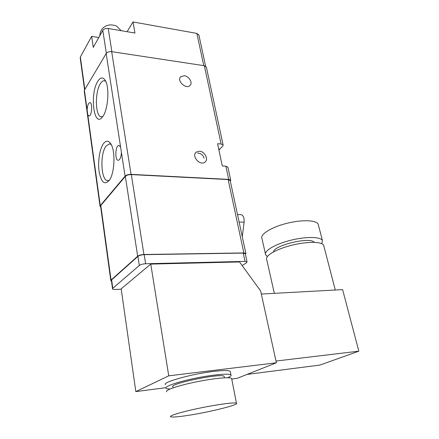 <?xml version="1.0" encoding="UTF-8"?>
<svg xmlns="http://www.w3.org/2000/svg" width="439" height="439" viewBox="0 0 439 439"><rect width="100%" height="100%" fill="white"/><g stroke="black" fill="none" stroke-linecap="round" stroke-linejoin="round"><path stroke-width="0.66" d="M261.337 294.059L342.601 289.614L358.833 351.162L319.987 365.05L247.003 374.434M150.753 264.091L168.741 375.828L276.372 362.801L260.662 290.98L239.518 261.957L150.753 264.091L121.175 288.835L135.827 391.61L165.937 387.664M276.372 362.801L237.137 378.341L231.748 379.044M84.59 89.885L80.222 58.118L80.359 57.032L91.636 36.349L93.26 47.407L102.803 30.379C103.917 28.87 105.722 28.239 108.219 28.491L134.954 33.046L133.017 21.95L196.87 33.408L198.911 35.071M227.934 167.292L225.876 166.178L228.708 179.392L230.716 180.204L230.343 181.263M121.433 152.498C121.109 157.189 120.056 159.785 118.261 160.29C114.612 160.647 115.325 145.139 118.953 145.479L120.588 146.999L125.082 176.154C126.372 174.952 128.358 174.354 131.047 174.365L228.708 179.392M197.665 153.074C200.936 153.31 203.07 155.022 204.069 158.221M100.015 206.165L84.25 91.23L84.403 90.204L87.125 110.024C87.416 105.569 88.332 103.105 89.874 102.616C92.794 102.397 91.839 116.428 88.974 115.984L87.778 114.782L100.262 205.644L125.082 176.154M87.125 110.024L87.778 114.782M84.403 90.204L106.172 53.542C107.314 52.071 109.146 51.445 111.676 51.665L204.344 65.729L206.39 67.266M225.876 166.178L222.293 165.953L217.574 143.707L221.119 143.997L223.122 144.947L222.655 146.236L218.913 150.028M199.482 151.214C204.854 151.362 208.893 159.571 204.843 162.167C199.849 166.216 191.003 155.686 196.348 152.053L199.482 151.214M100.701 207.027L100.054 206.434L100.262 205.644M184.342 75.733C189.171 76.205 193.083 83.048 189.939 85.55C185.862 89.677 176.313 80.414 180.791 76.66L184.342 75.733M97.837 81.248C100.558 77.083 103.072 76.885 105.387 80.655C109.761 87.789 108.027 110.118 102.66 116.659C93.93 129.148 89.402 93.957 97.837 81.248M103.445 143.679C106.062 140.266 108.543 140.365 110.891 143.976C115.589 151.076 114.694 172.993 109.432 180.144C104.811 185.368 101.393 182.695 99.187 172.115C97.606 162.331 99.56 149.03 103.445 143.679M110.793 280.439L100.597 206.281L100.805 205.485L125.34 176.379C126.63 175.172 128.616 174.579 131.299 174.585L228.143 179.556L230.206 180.605M109.448 180.122L107.923 180.621C101.008 181.51 99.631 154.007 106.101 146.033L109.404 143.86L111.221 144.563M102.781 116.489L101.497 116.807C95.312 117.306 94.555 92.256 100.427 83.58C101.65 81.621 102.918 80.666 104.224 80.71L105.739 81.352M98.808 37.507L91.636 36.349M133.017 21.95L127.074 31.707M116.725 26.148L116.467 26.005C110.913 23.953 106.243 24.793 102.463 28.519C100.789 30.576 99.905 32.969 99.829 35.691M111.468 281.059L110.826 280.642L111.067 280.027L137.67 256.228C139.053 255.224 141.138 254.653 143.932 254.505L243.837 252.93L245.867 253.44L245.423 254.28M112.527 288.714L111.391 280.494L111.638 279.873L137.928 256.381C139.311 255.383 141.396 254.812 144.184 254.664L243.25 253.083L245.319 253.78M237.504 214.556L240.857 214.622C243.261 215.154 244.353 217.662 244.133 222.145L242.273 236.72M237.806 215.972L238.942 221.245M121.23 289.213L115.375 289.471C113.772 289.52 112.834 289.339 112.554 288.911L112.801 288.313L139.328 265.458C140.721 264.481 142.823 263.91 145.616 263.746L245.022 261.397L247.053 261.874L246.46 262.78L242.169 265.59M168.741 375.828L135.827 391.61M165.508 384.707C161.568 382.391 191.667 373.935 213.634 371.41C223.38 370.28 228.928 370.28 230.272 371.41L230.393 372.036M227.66 377.743C230.437 376.525 231.534 375.586 230.952 374.922C229.498 373.15 212.959 374.604 195.201 378.264C177.427 381.903 164.093 386.578 166.068 388.241C166.551 388.696 167.874 388.954 170.041 389.009M224.236 376.865L224.148 376.393C222.474 372.706 167.989 383.889 172.988 386.891L173.142 387.835M231.748 379.022L231.633 378.445C230.195 376.755 213.634 378.297 195.849 381.957C178.036 385.601 164.669 390.205 166.628 391.791M188.792 415.278C210.21 411.98 239.414 404.698 236.434 403.243C235.095 402.14 218.424 404.27 200.387 407.979C182.333 411.678 168.697 415.766 170.59 416.759C172.247 417.401 178.316 416.907 188.792 415.278M358.833 351.162L275.988 361.05M318.445 225.191L318.182 224.181C316.354 219.966 301.373 219.516 286.096 223.511C270.792 227.451 259.855 234.558 261.979 238.618L265.419 253.857M321.82 243.716L322.424 240.517C320.673 236.61 305.615 236.423 290.174 240.391C274.71 244.309 263.581 251.113 265.65 254.867L267.406 256.464M314.214 242.344C310.817 236.495 273.689 245.258 273.47 251.904M323.905 246.213L323.664 245.291C321.935 241.477 306.856 241.368 291.364 245.33C275.851 249.237 264.673 255.953 266.72 259.619L274.342 293.351M102.803 30.379L106.342 53.295M108.219 28.491L111.885 51.692M111.676 51.665L131.047 174.365M106.172 53.542L120.588 146.999M204.344 65.729L221.119 143.997M218.704 149.041L219.709 149.117M80.359 57.032L84.831 89.479M196.87 33.408L203.767 65.641M118.107 30.176L112.532 29.226M111.067 280.027L100.805 205.485M137.67 256.228L125.34 176.379M143.932 254.505L131.299 174.585M243.837 252.93L228.143 179.556M244.133 222.145L239.123 222.079M112.801 288.313L111.638 279.873M139.328 265.458L137.928 256.381M145.616 263.746L144.184 254.664M245.022 261.397L243.25 253.083M227.879 167.045L230.716 180.204M206.325 66.947L223.122 144.947M196.348 152.053L195.547 152.882M180.791 76.66L180.177 77.451M109.404 143.86L109.745 143.882M104.224 80.71L104.515 80.743M198.834 34.736L205.589 66.141M121.263 30.714L116.467 26.005M245.867 253.44L230.151 180.369M247.053 261.874L245.275 253.599M230.272 371.41L230.952 374.922M224.148 376.393L224.417 377.809M231.633 378.445L236.434 403.243M318.182 224.181L322.424 240.517M323.664 245.291L335.281 290.014"/></g></svg>
